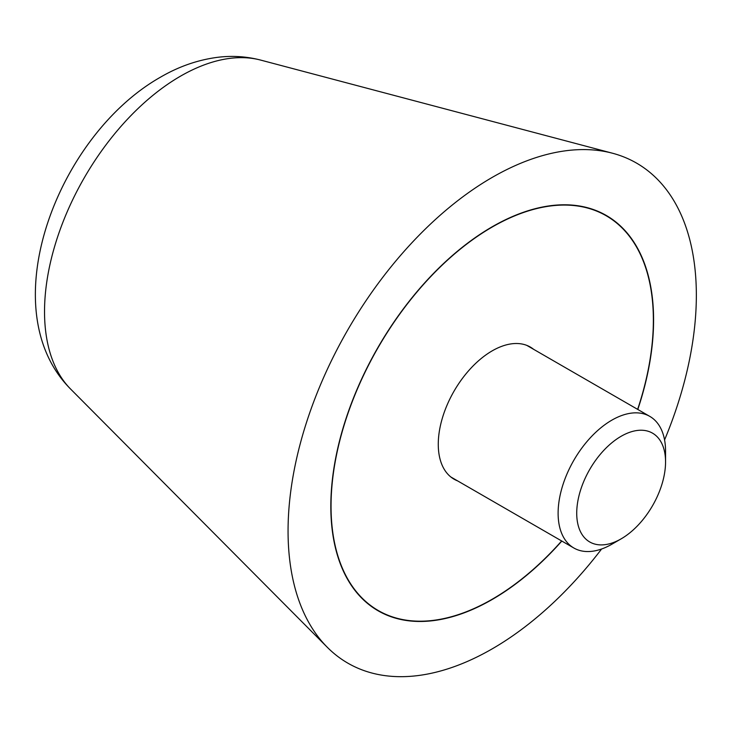 <?xml version="1.0" encoding="UTF-8"?>
<svg xmlns="http://www.w3.org/2000/svg" width="733" height="733" viewBox="0 0 733 733"><rect width="100%" height="100%" fill="white"/><g stroke="black" fill="none" stroke-linecap="round" stroke-linejoin="round"><path stroke-width="1.1" d="M664.574 439.928A288.701 166.684 120 0 0 696.35 295.271A288.701 166.684 120 0 0 612.495 153.224A288.701 166.684 120 0 0 399.687 256.422A288.701 166.684 120 0 0 288.06 530.994A288.701 166.684 120 0 0 327.266 647.257A288.701 166.684 120 0 0 601.591 549.008M561.826 541.055A228.229 131.766 -60 0 1 378.091 610.781A228.229 131.766 -60 0 1 330.821 506.301A228.229 131.766 -60 0 1 430.445 276.625A228.229 131.766 -60 0 1 606.319 215.484A228.229 131.766 -60 0 1 653.589 319.964A228.229 131.766 -60 0 1 637.802 409.463M637.637 409.371A227.926 131.592 120 0 0 653.369 320.083A227.926 131.592 120 0 0 606.164 215.74A227.926 131.592 120 0 0 430.528 276.808A227.926 131.592 120 0 0 331.041 506.182A227.926 131.592 120 0 0 378.246 610.525A227.926 131.592 120 0 0 561.661 540.963M457.621 480.894A76.278 44.044 -60 0 1 454.066 479.19A76.278 44.044 -60 0 1 438.27 444.271A76.278 44.044 -60 0 1 471.566 367.508A76.278 44.044 -60 0 1 530.344 347.076A76.278 44.044 -60 0 1 533.597 349.302M526.789 345.371L649.823 416.399A75.975 43.861 120 0 1 665.555 451.18L665.555 461.927A62.818 36.265 120 0 0 621.135 436.282A62.818 36.265 120 0 0 576.724 513.219A62.818 36.265 120 0 0 621.135 538.856A62.818 36.265 120 0 0 665.555 461.927M649.823 416.399A75.975 43.861 120 0 0 591.274 436.758A75.975 43.861 120 0 0 558.115 513.219A75.975 43.861 120 0 0 573.847 548A75.975 43.861 120 0 0 611.835 544.234L621.135 538.856M70.643 389.086C-9.089 309.115 57.348 135.632 160.344 77.258C178.65 66.566 197.708 59.923 217.518 57.33C232.123 55.506 246.49 56.423 260.591 60.069A192.275 111.004 120 0 0 180.483 76.177A192.275 111.004 120 0 0 44.53 311.653A192.275 111.004 120 0 0 70.643 389.086L327.266 647.257M260.591 60.069L612.495 153.224M606.164 215.74L600.281 212.341M378.246 610.525L372.355 607.126M450.813 476.963L573.847 548"/></g></svg>

